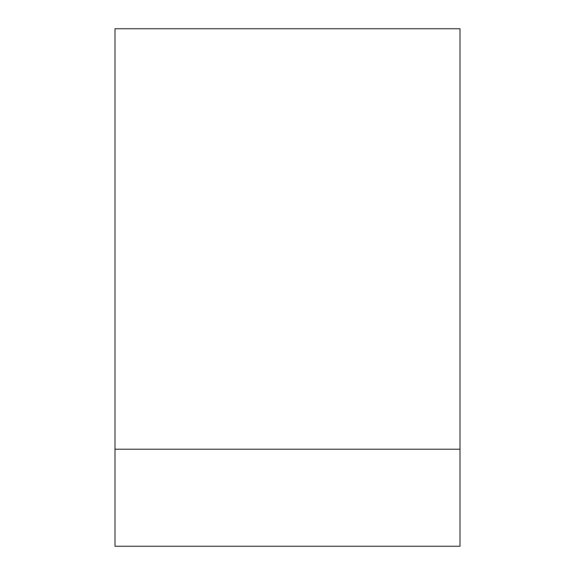 <?xml version="1.0" encoding="UTF-8"?>
<svg xmlns="http://www.w3.org/2000/svg" width="575" height="575" viewBox="0 0 575 575"><rect width="100%" height="100%" fill="white"/><g stroke="black" fill="none" stroke-linecap="round" stroke-linejoin="round"><path stroke-width="0.43" stroke-dasharray="2.88 2.16" d="M460 449.219L115 449.219L115 28.75L460 28.75L460 449.219L115 449.219L115 546.25L115 449.219L115 546.25L115 449.219L115 546.25L115 449.219L115 546.25L115 449.219L115 546.25L115 449.219L115 546.25L115 449.219L115 546.25L115 449.219L115 546.25L115 449.219L115 546.25L115 449.219L115 546.25L115 449.219L115 546.25L115 449.219L115 546.25L115 449.219L115 546.25L115 449.219L115 546.25L115 449.219L115 546.25L115 449.219L115 546.25L115 449.219L115 546.25L115 449.219L115 546.25L115 449.219L115 546.25L115 449.219L115 546.25L115 449.219L115 546.25L115 449.219L115 546.25L115 449.219L115 546.25L115 449.219L115 546.25L115 449.219L115 546.25L115 449.219L115 546.25L115 449.219L115 546.25L115 449.219L115 546.25L115 449.219L115 546.25L115 449.219L115 546.25L115 449.219L115 546.25L115 449.219L115 546.25L115 449.219L115 546.25L115 449.219L115 546.25L115 449.219L115 546.25L115 449.219L115 546.25L115 449.219L115 546.25L115 449.219L115 546.25L115 449.219L115 546.25L115 449.219L115 546.25L115 449.219L115 546.25L115 449.219L115 546.25L115 449.219L115 546.25L115 449.219L115 546.25L115 449.219L115 546.25L115 449.219L115 546.25L115 449.219L115 546.25L115 449.219L115 546.25L115 449.219L115 546.25L115 449.219L115 546.25L115 449.219L115 546.25L115 449.219L115 546.25L115 449.219L115 546.25L115 449.219L115 546.25L115 449.219L115 546.25L115 449.219L115 546.25L115 449.219L115 546.25L115 449.219L115 546.25L115 449.219L115 546.25L115 449.219L115 546.25L115 449.219L115 546.25L115 449.219L115 546.25L115 449.219L115 546.25L115 449.219L115 546.25L115 449.219L115 546.25L115 449.219L115 546.25L115 449.219L115 546.25L115 449.219L115 546.25L115 449.219L115 546.25L115 449.219L115 546.25L115 449.219L115 546.25L115 449.219L115 546.25L115 449.219L115 546.25L115 449.219L115 546.25L115 449.219L115 546.25L115 449.219L115 546.25L115 449.219L115 546.25L115 449.219L115 546.25L115 449.219L115 546.25L115 449.219L115 546.25L115 449.219L115 546.25L115 449.219L115 546.25L115 449.219L115 546.25L115 449.219L115 546.25L115 449.219L115 546.25L115 449.219L115 546.25L115 449.219L115 546.25L115 449.219L115 546.25L115 449.219L115 546.25L115 449.219L115 546.25L115 449.219L115 546.25L115 449.219L115 546.25L115 449.219L115 546.25L115 449.219L115 546.25L115 449.219L115 546.25L115 449.219L115 546.25L115 449.219L115 546.25L115 449.219L115 546.25L115 449.219L115 546.25L115 449.219L115 546.25L115 449.219L115 546.25L115 449.219L115 546.25L115 449.219L115 546.25L115 449.219L115 546.25L115 449.219L115 546.25L115 449.219L115 546.25L115 449.219L115 546.25L115 449.219L115 546.25L115 449.219L115 546.25L115 449.219L115 546.25L115 449.219L115 546.25L115 449.219L115 546.25L115 449.219L115 546.25L115 449.219L115 546.25L115 449.219L115 546.25L115 449.219L115 546.25L115 449.219L115 546.25L115 449.219L115 546.25L115 449.219L115 546.25L115 449.219L115 546.25L115 449.219L115 546.25L115 449.219L115 546.25L115 449.219L115 546.25L115 449.219L115 546.25L115 449.219L115 546.25L115 449.219L115 546.25L115 449.219L115 546.25L115 449.219L115 546.25L115 449.219L115 546.25L115 449.219L115 546.25L115 449.219L115 546.25L115 449.219L115 546.25L115 449.219L115 546.25L115 449.219L115 546.25L115 449.219L115 546.25L115 449.219L115 546.25L115 449.219L115 546.25L115 449.219L115 546.25L115 449.219L115 546.25L115 449.219L115 546.25L115 449.219L115 546.25L115 449.219L115 546.25L115 449.219L115 546.25L115 449.219L115 546.25L115 449.219L115 546.25L115 449.219L115 546.25L115 449.219L115 546.25L115 449.219L115 546.25L115 449.219L115 546.25L115 449.219L115 546.25L115 449.219L115 546.25L115 449.219L115 546.25L115 449.219L115 546.25L115 449.219L115 546.25L115 449.219L115 546.25L115 449.219L115 546.25L115 449.219L115 546.25L115 449.219L115 546.25L115 449.219L115 546.25L460 546.25L460 449.219L460 546.25L460 449.219L460 546.25L460 449.219L460 546.25L460 449.219L460 546.25L460 449.219L460 546.25L460 449.219L460 546.25L460 449.219L460 546.25L460 449.219L460 546.25L460 449.219L460 546.25L460 449.219L460 546.25L460 449.219L460 546.25L460 449.219L460 546.25L460 449.219L460 546.25L460 449.219L460 546.25L460 449.219L460 546.25L460 449.219L460 546.25L460 449.219L460 546.25L460 449.219L460 546.25L460 449.219L460 546.25L460 449.219L460 546.25L460 449.219L460 546.25L460 449.219L460 546.25L460 449.219L460 546.25L460 449.219L460 546.25L460 449.219L460 546.25L460 449.219L460 546.25L460 449.219L460 546.25L460 449.219L460 546.25L460 449.219L460 546.25L460 449.219L460 546.25L460 449.219L460 546.25L460 449.219L460 546.25L460 449.219L460 546.25L460 449.219L460 546.25L460 449.219L460 546.25L460 449.219L460 546.25L460 449.219L460 546.25L460 449.219L460 546.25L460 449.219L460 546.25L460 449.219L460 546.25L460 449.219L460 546.25L460 449.219L460 546.25L460 449.219L460 546.25L460 449.219L460 546.25L460 449.219L460 546.25L460 449.219L460 546.25L460 449.219L460 546.25L460 449.219L460 546.25L460 449.219L460 546.25L460 449.219L460 546.25L460 449.219L460 546.25L460 449.219L460 546.25L460 449.219L460 546.25L460 449.219L460 546.25L460 449.219L460 546.25L460 449.219L460 546.25L460 449.219L460 546.25L460 449.219L460 546.25L460 449.219L460 546.25L460 449.219L460 546.25L460 449.219L460 546.25L460 449.219L460 546.25L460 449.219L460 546.25L460 449.219L460 546.25L460 449.219L460 546.25L460 449.219L460 546.25L460 449.219L460 546.25L460 449.219L460 546.25L460 449.219L460 546.25L460 449.219L460 546.25L460 449.219L460 546.25L460 449.219L460 546.25L460 449.219L460 546.25L460 449.219L460 546.25L460 449.219L460 546.25L460 449.219L460 546.25L460 449.219L460 546.25L460 449.219L460 546.25L460 449.219L460 546.25L460 449.219L460 546.25L460 449.219L460 546.25L460 449.219L460 546.25L460 449.219L460 546.25L460 449.219L460 546.25L460 449.219L460 546.25L460 449.219L460 546.25L460 449.219L460 546.25L460 449.219L460 546.25L460 449.219L460 546.25L460 449.219L460 546.25L460 449.219L460 546.25L460 449.219L460 546.25L460 449.219L460 546.25L460 449.219L460 546.25L460 449.219L460 546.25L460 449.219L460 546.25L460 449.219L460 546.25L460 449.219L460 546.25L460 449.219L460 546.25L460 449.219L460 546.25L460 449.219L460 546.25L460 449.219L460 546.25L460 449.219L460 546.25L460 449.219L460 546.25L460 449.219L460 546.25L460 449.219L460 546.25L460 449.219L460 546.25L460 449.219L460 546.25L460 449.219L460 546.25L460 449.219L460 546.25L460 449.219L460 546.25L460 449.219L460 546.25L460 449.219L460 546.25L460 449.219L460 546.25L460 449.219L460 546.25L460 449.219L460 546.25L460 449.219L460 546.25L460 449.219L460 546.25L460 449.219L460 546.25L460 449.219L460 546.25L460 449.219L460 546.25L460 449.219L460 546.25L460 449.219L460 546.25L460 449.219L460 546.25L460 449.219L460 546.25L460 449.219L460 546.25L460 449.219L460 546.25L460 449.219L460 546.25L460 449.219L460 546.25L460 449.219L460 546.25L460 449.219L460 546.25L460 449.219L460 546.25L460 449.219L460 546.25L460 449.219L460 546.25L460 449.219L460 546.25L460 449.219L460 546.25L460 449.219L460 546.25L460 449.219L460 546.25L460 449.219L460 546.25L460 449.219L460 546.25L460 449.219L460 546.25L460 449.219L460 546.25L460 449.219L460 546.25L460 449.219L460 546.25L460 449.219L460 546.25L460 449.219L460 546.25L460 449.219L460 546.25L460 449.219L460 546.25L460 449.219L460 546.25L460 449.219L460 546.25L460 449.219L460 546.25L460 449.219L460 546.25L460 449.219L460 546.25L460 449.219L460 546.25L460 449.219L460 546.25L460 449.219L460 546.25L460 449.219L460 546.25L460 449.219L460 546.25L460 449.219L115 449.219M460 546.25L115 546.25L460 546.25"/><path stroke-width="0.86" d="M460 449.219L460 28.75L115 28.75L115 546.25L460 546.25L460 449.219L115 449.219"/></g></svg>
